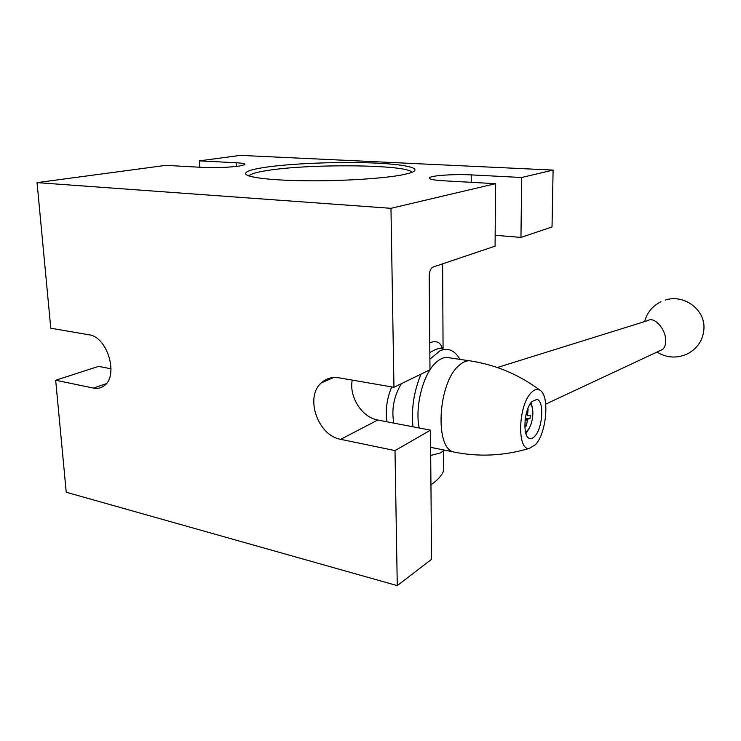 <?xml version="1.0" encoding="UTF-8"?>
<svg xmlns="http://www.w3.org/2000/svg" width="741" height="741" viewBox="0 0 741 741"><rect width="100%" height="100%" fill="white"/><g stroke="black" fill="none" stroke-linecap="round" stroke-linejoin="round"><path stroke-width="1.11" d="M264.426 167.429C290.009 163.557 335.534 161.668 370.259 162.872C405.04 164.048 424.899 168.392 409.949 173.051L402.52 174.82C384.171 178.405 344.926 181.008 309.386 180.804C273.809 180.609 248.013 177.701 245.753 174.126C244.623 171.745 250.847 169.513 264.426 167.429M411.95 172.366C408.217 164.456 309.201 163.52 266.908 170.569C257.803 171.995 252.07 173.542 249.726 175.2L249.013 175.95M401.326 383.708C393.814 396.426 391.313 409.56 393.841 423.111M431.308 455.53L430.706 455.974M386.95 421.796C385.246 410.273 386.83 398.649 391.711 386.913M395.009 450.593L430.493 430.16L431.568 559.298L397.269 585.622L395.009 450.593L340.703 439.33C317.88 435.708 304.56 397.139 321.288 382.893C326.142 378.456 332.014 376.761 338.906 377.817L393.953 387.293L429.984 369.759L429.196 275.921C429.4 271.28 430.669 268.335 433.003 267.084L495.09 246.151L495.488 183.675L390.97 208.323L37.05 182.629L165.91 165.354L203.229 167.429C215.992 167.92 227.969 167.466 239.167 166.077L244.771 164.678C245.706 163.77 242.826 163.131 236.147 162.751L199.412 160.862L240.26 155.378L553.101 170.087L521.683 177.497L471.22 174.895C454.789 173.968 431.614 175.478 429.493 177.683C428.335 179.081 433.022 180.119 443.553 180.785L495.488 183.675M442.414 348.826L442.414 348.826C440.45 348.094 437.774 348.502 434.374 350.058L429.836 352.586M444.257 450.083L440.506 452.908L430.697 455.474M412.959 426.788C411.209 408.81 413.904 391.248 421.045 374.112M429.891 359.19L439.885 350.873C443.275 349.317 446.508 348.983 449.592 349.882C453.687 351.151 457.132 354.309 459.902 359.376M430.493 430.16L377.78 420.027C362.016 417.442 348.9 396.824 352.225 380.114M37.05 182.629L50.777 328.217L88.911 334.784C107.686 336.701 119.153 376.641 103.74 386.024C100.711 388.164 97.284 388.849 93.477 388.089L55.677 380.253L98.516 366.387L111.057 368.796M397.269 585.622L66.236 492.246L55.677 380.253M443.674 460.346L443.729 470.359C442.007 475.324 437.746 480.159 430.947 484.846M495.155 235.286L520.96 237.426L552.026 226.95L553.101 170.087M199.783 167.234L199.412 160.862M393.953 387.293L390.97 208.323M520.96 237.426L521.683 177.497M429.752 342.74C436.569 340.258 440.765 342.277 442.34 348.798M497.313 367.517L647.912 320.566C654.201 316.24 665.724 328.921 665.705 340.434C665.761 344.667 664.696 347.686 662.491 349.502L660.194 350.576M531.186 392.749C534.502 389.294 537.549 388.534 540.309 390.451C549.702 396.194 546.506 432.855 535.687 444.507L529.306 448.416C516.82 450.667 518.191 405.253 531.186 392.749M531.955 401.529L537.04 399.399C544.348 400.927 542.755 427.816 534.946 436.041C533.112 438.126 531.334 438.922 529.63 438.431C522.266 437.125 523.97 409.347 531.955 401.529M433.698 447.962L430.632 447.147M419.202 427.983C414.562 406.355 423.481 372.843 436.477 362.062C441.071 358.051 445.489 356.643 449.713 357.838L469.173 360.784M525.953 433.67L529.194 428.317M532.492 408.597L531.177 402.456M525.35 418.193L529.982 418.637L527.518 419.147L526.425 425.992L524.971 426.307L525.147 419.638M527.601 409.328L528.129 409.097L527.546 414.886L527.777 415.766L530.324 415.275L529.982 418.637M525.702 416.164L526.24 413.774M527.648 409.189L528.129 409.097M525.119 424.862L526.425 425.992M530.25 403.789C532.409 406.003 533.233 410.218 532.714 416.433C531.584 424.75 529.176 429.965 525.508 432.096M340.703 439.33L377.78 420.027M93.477 388.089L106.232 383.708M236.333 166.438L236.147 162.751M471.211 182.323L471.22 174.895M455.854 452.418L453.955 452.038C434.374 448.861 437.922 382.662 458.948 365.526C463.449 361.451 467.766 360.006 471.887 361.191C496.665 365.156 519.478 374.909 540.309 390.451M527.008 420.212L525.526 419.952M525.267 418.748L527.518 419.147M526.147 414.636L527.546 414.886M321.288 382.893L333.57 377.53M429.493 178.562L429.493 177.683M443.729 470.359L443.618 450.639M443.072 348.928L442.618 263.852M249.773 176.191L249.726 175.2M441.219 347.714L441.386 348.557M246.494 174.811L245.753 174.126M660.963 301.726C652.451 305.977 647.023 312.591 644.679 321.566M656.998 352.068C666.743 358.014 676.913 358.616 687.481 353.855C697.652 348.353 703.135 339.971 703.95 328.698C705.21 309.395 683.804 293.853 665.251 300.086M662.491 349.502L545.728 404.123M537.04 399.399L536.113 399.242M431.799 447.573L453.955 452.038C478.806 457.114 503.917 455.91 529.306 448.416"/></g></svg>
